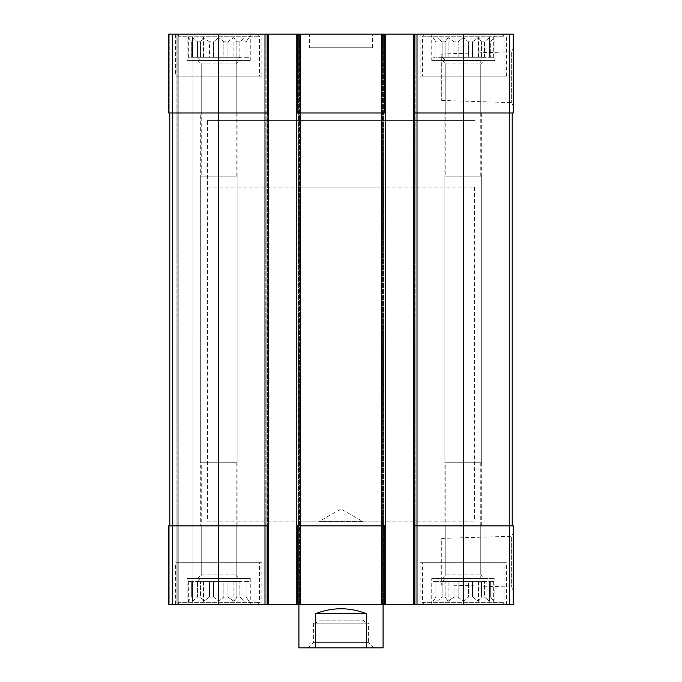 <?xml version="1.0" encoding="UTF-8"?>
<svg xmlns="http://www.w3.org/2000/svg" width="682" height="682" viewBox="0 0 682 682"><rect width="100%" height="100%" fill="white"/><g stroke="black" fill="none" stroke-linecap="round" stroke-linejoin="round"><path stroke-width="0.51" stroke-dasharray="3.41 2.56" d="M432.917 57.245L432.917 37.527L435.892 41.841L435.892 57.245L432.917 57.245L436.992 57.245L436.992 41.841L435.892 41.841L436.992 41.841L436.992 37.527L436.992 57.245L435.892 57.245L435.892 41.841L430.939 34.1L495.635 34.1L430.939 34.1M445.133 57.245L445.133 41.841L442.132 41.841L445.133 41.841L448.1 37.527L445.133 41.841L445.133 57.245L442.132 57.245L442.132 41.841L436.992 37.527L442.132 41.841L442.132 57.245L445.133 57.245M458.142 57.245L458.142 41.841L454.042 41.841L458.142 41.841L463.283 37.527L458.142 41.841L458.142 57.245L454.042 57.245L454.042 41.841L448.1 37.527L454.042 41.841L454.042 57.245L463.283 57.245L458.142 57.245M472.532 57.245L472.532 41.841L468.432 41.841L472.532 41.841L478.474 37.527L472.532 41.841L472.532 57.245L468.432 57.245L468.432 41.841L463.283 37.527L468.432 41.841L468.432 57.245L478.474 57.245L472.532 57.245M484.442 57.245L484.442 41.841L481.441 41.841L484.442 41.841L489.582 37.527L484.442 41.841L484.442 57.245L481.441 57.245L481.441 41.841L478.474 37.527L481.441 41.841L481.441 57.245L489.582 57.245L489.582 41.841L490.682 41.841L489.582 41.841L489.582 37.527L489.582 57.245L490.682 57.245L490.682 41.841L493.657 37.527L490.682 41.841L490.682 57.245L484.442 57.245M188.343 57.245L188.343 37.527L191.318 41.841L191.318 57.245L188.343 57.245L192.418 57.245L192.418 41.841L191.318 41.841L192.418 41.841L192.418 37.527L192.418 57.245L191.318 57.245L191.318 41.841L186.365 34.1L251.061 34.1L186.365 34.1M200.559 57.245L200.559 41.841L197.558 41.841L200.559 41.841L203.526 37.527L200.559 41.841L200.559 57.245L197.558 57.245L197.558 41.841L192.418 37.527L197.558 41.841L197.558 57.245L200.559 57.245M213.568 57.245L213.568 41.841L209.468 41.841L213.568 41.841L218.717 37.527L213.568 41.841L213.568 57.245L209.468 57.245L209.468 41.841L203.526 37.527L209.468 41.841L209.468 57.245L218.717 57.245L213.568 57.245M227.958 57.245L227.958 41.841L223.858 41.841L227.958 41.841L233.9 37.527L227.958 41.841L227.958 57.245L223.858 57.245L223.858 41.841L218.717 37.527L223.858 41.841L223.858 57.245L233.9 57.245L227.958 57.245M239.868 57.245L239.868 41.841L236.867 41.841L239.868 41.841L245.008 37.527L239.868 41.841L239.868 57.245L236.867 57.245L236.867 41.841L233.9 37.527L236.867 41.841L236.867 57.245L245.008 57.245L245.008 41.841L246.108 41.841L245.008 41.841L245.008 37.527L245.008 57.245L246.108 57.245L246.108 41.841L249.083 37.527L246.108 41.841L246.108 57.245L239.868 57.245M432.917 581.627L432.917 601.345L435.892 597.031L436.992 597.031L436.992 581.627L435.892 581.627L445.133 581.627L436.992 581.627L436.992 601.345L436.992 581.627L436.992 601.345L442.132 597.031L442.132 581.627L442.132 597.031L445.133 597.031L445.133 581.627L448.1 581.627L445.133 581.627L445.133 597.031L442.132 597.031L436.992 601.345L436.992 597.031L435.892 597.031L435.892 581.627L432.917 581.627L435.892 581.627L435.892 597.031L430.939 604.772L495.635 604.772L430.939 604.772M458.142 581.627L463.283 581.627L458.142 581.627L458.142 597.031L454.042 597.031L454.042 581.627L448.1 581.627L454.042 581.627L454.042 597.031L458.142 597.031L458.142 581.627M472.532 581.627L484.442 581.627L472.532 581.627L472.532 597.031L468.432 597.031L468.432 581.627L463.283 581.627L468.432 581.627L468.432 597.031L472.532 597.031L478.474 601.345L481.441 597.031L481.441 581.627L481.441 597.031L484.442 597.031L484.442 581.627L490.682 581.627L484.442 581.627L484.442 597.031L481.441 597.031L478.474 601.345L472.532 597.031L472.532 581.627M490.682 597.031L490.682 581.627L493.657 581.627L490.682 581.627L490.682 597.031L489.582 597.031L489.582 581.627L489.582 601.345L489.582 581.627L489.582 601.345L484.442 597.031L489.582 601.345L489.582 597.031L490.682 597.031L493.657 601.345L490.682 597.031M188.343 581.627L188.343 601.345L191.318 597.031L192.418 597.031L192.418 581.627L191.318 581.627L200.559 581.627L192.418 581.627L192.418 601.345L192.418 581.627L192.418 601.345L197.558 597.031L197.558 581.627L197.558 597.031L200.559 597.031L200.559 581.627L203.526 581.627L200.559 581.627L200.559 597.031L197.558 597.031L192.418 601.345L192.418 597.031L191.318 597.031L191.318 581.627L188.343 581.627L191.318 581.627L191.318 597.031L186.365 604.772L251.061 604.772L186.365 604.772M213.568 581.627L218.717 581.627L213.568 581.627L213.568 597.031L209.468 597.031L209.468 581.627L203.526 581.627L209.468 581.627L209.468 597.031L213.568 597.031L213.568 581.627M227.958 581.627L239.868 581.627L227.958 581.627L227.958 597.031L223.858 597.031L223.858 581.627L218.717 581.627L223.858 581.627L223.858 597.031L227.958 597.031L233.9 601.345L236.867 597.031L236.867 581.627L236.867 597.031L239.868 597.031L239.868 581.627L246.108 581.627L239.868 581.627L239.868 597.031L236.867 597.031L233.9 601.345L227.958 597.031L227.958 581.627M246.108 597.031L246.108 581.627L249.083 581.627L246.108 581.627L246.108 597.031L245.008 597.031L245.008 581.627L245.008 601.345L245.008 581.627L245.008 601.345L239.868 597.031L245.008 601.345L245.008 597.031L246.108 597.031L249.083 601.345L246.108 597.031M267.361 525.873L168.744 525.873L168.744 604.772L168.744 525.873L168.744 604.772L168.744 525.873L267.361 525.873L267.361 604.772L267.361 34.1L267.361 112.99L268.418 112.99L268.418 34.1L168.744 34.1L168.744 112.99L168.744 34.1L168.744 112.99L168.744 34.1L169.801 34.1L168.744 34.1L169.801 34.1L168.744 34.1L168.744 112.99L218.717 112.99L168.744 112.99L169.801 112.99L169.801 525.873L169.801 112.99L169.801 525.873L168.744 525.873L168.744 604.772L513.256 604.772L513.256 525.873L509.607 525.873L509.607 604.772M267.361 112.99L218.717 112.99L268.418 112.99L218.717 112.99L218.717 525.873L268.418 525.873L268.418 604.772L268.418 34.1L264.735 34.1L264.735 604.772L264.735 34.1L265.784 34.1L264.735 34.1L264.735 604.772L264.735 34.1L300.498 34.1L300.498 604.772L299.449 604.772L300.498 604.772L300.498 34.1L296.815 34.1L296.815 112.99L385.185 112.99L296.815 112.99L296.815 604.772L296.815 34.1L385.185 34.1L385.185 604.772L385.185 34.1L381.502 34.1L381.502 604.772L381.502 34.1L385.185 34.1L381.502 34.1L381.502 604.772L381.502 34.1L417.265 34.1L417.265 604.772L416.216 604.772L417.265 604.772L417.265 34.1L413.582 34.1L413.582 112.99L513.256 112.99L513.256 34.1L509.607 34.1L509.607 112.99M413.582 112.99L509.241 112.99L413.582 112.99L413.582 604.772L413.582 34.1L509.607 34.1M513.256 48.541L513.256 105.915L513.256 48.541L511.347 51.832L511.347 102.624L511.347 51.832L441.723 54.006L441.723 100.45L441.723 54.006M169.801 112.99L169.801 525.873L169.801 34.1L177.158 34.1L177.158 604.772L195.043 604.772L176.109 604.772L177.158 604.772L177.158 34.1L177.158 604.772L177.158 34.1L178.215 34.1L169.801 34.1L177.158 34.1L177.158 604.772L177.158 34.1L177.158 604.772L177.158 34.1L195.043 34.1L195.043 604.772L192.938 604.772L195.043 604.772L195.043 34.1L169.801 34.1L169.801 112.99L218.717 112.99L218.717 34.1M268.418 525.873L268.418 112.99M296.815 34.1L300.498 34.1L300.498 604.772L300.498 34.1L296.815 34.1L296.815 604.772M299.449 604.772L297.872 604.772L299.449 604.772L299.449 34.1L299.449 604.772M297.872 525.873L385.185 525.873L296.815 525.873L297.872 525.873L297.872 604.772L297.872 112.99M416.216 34.1L417.265 34.1L417.265 604.772L417.265 34.1L416.216 34.1L416.216 604.772L414.639 604.772L416.216 604.772L416.216 34.1M413.582 525.873L509.241 525.873L413.582 525.873L414.639 525.873L414.639 604.772L414.639 112.99M463.283 34.1L463.283 525.873L414.639 525.873M463.283 604.772L463.283 525.873L509.607 525.873M513.256 532.949L513.256 590.331L513.256 532.949L511.347 536.248L511.347 587.04L511.347 536.248L441.723 538.422L441.723 584.866L441.723 538.422M413.582 34.1L413.582 604.772M385.185 34.1L385.185 604.772M268.418 34.1L268.418 604.772M168.744 604.772L176.109 604.772L168.744 604.772M178.215 604.772L192.938 604.772L178.215 604.772L178.215 34.1L195.043 34.1L195.043 604.772L195.043 34.1L178.215 34.1L178.215 604.772M250.268 34.1L187.158 34.1L250.268 34.1L250.268 60.4L187.158 60.4L187.158 34.1M494.842 34.1L431.732 34.1L494.842 34.1L494.842 60.4L431.732 60.4L431.732 34.1M175.581 34.1L261.845 34.1L175.581 34.1L175.581 76.179L261.845 76.179L175.581 76.179M420.155 34.1L506.419 34.1L420.155 34.1L420.155 76.179L506.419 76.179L420.155 76.179M309.44 34.1L372.56 34.1L309.44 34.1L309.44 47.774L372.56 47.774L309.44 47.774M250.268 604.772L187.158 604.772L250.268 604.772L250.268 578.472L187.158 578.472L250.268 578.472M494.842 604.772L431.732 604.772L494.842 604.772L494.842 578.472L431.732 578.472L494.842 578.472M175.581 604.772L261.845 604.772L175.581 604.772L175.581 562.693L261.845 562.693L175.581 562.693M420.155 604.772L506.419 604.772L420.155 604.772L420.155 562.693L506.419 562.693L420.155 562.693M383.079 521.142L298.921 521.142L383.079 521.142L383.079 604.772L298.921 604.772L383.079 604.772L383.079 187.158L298.921 187.158L383.079 187.158M509.241 525.873L512.199 525.873L509.241 525.873L509.241 112.99L512.199 112.99L512.199 525.873M512.199 112.99L509.241 112.99M296.815 112.99L385.185 112.99M296.815 525.873L385.185 525.873M169.801 525.873L169.801 604.772L169.801 525.873L169.801 604.772L169.801 525.873L218.717 525.873L218.717 604.772M298.921 187.158L298.921 521.142M207.405 521.142L474.595 521.142L207.405 521.142L207.405 120.356L474.595 120.356L207.405 120.356L474.595 120.356L207.405 120.356L207.405 187.158L474.595 187.158L207.405 187.158M422.525 562.693L504.049 562.693L422.525 562.693L422.525 602.666L504.049 602.666L422.525 602.666L424.63 604.772L501.943 604.772L424.63 604.772M454.042 597.031L448.1 601.345L445.133 597.031L448.1 601.345L454.042 597.031M458.142 597.031L463.283 601.345L468.432 597.031L463.283 601.345L458.142 597.031M442.251 581.627L484.322 581.627L442.251 581.627L445.806 578.072L480.767 578.072L445.806 578.072L445.806 462.763L480.767 462.763L445.806 462.763M422.525 76.179L504.049 76.179L422.525 76.179L422.525 36.206L504.049 36.206L422.525 36.206L424.63 34.1L501.943 34.1L424.63 34.1M445.806 176.109L480.767 176.109L445.806 176.109L445.806 60.8L480.767 60.8L445.806 60.8L442.251 57.245L484.322 57.245L442.251 57.245M442.132 57.245L436.992 57.245L442.132 57.245M454.042 57.245L448.1 57.245L454.042 57.245M468.432 57.245L463.283 57.245L468.432 57.245M481.441 57.245L478.474 57.245L481.441 57.245M493.657 57.245L490.682 57.245L493.657 57.245L493.657 37.527L495.635 34.1M177.951 562.693L259.475 562.693L177.951 562.693L177.951 602.666L259.475 602.666L177.951 602.666L180.057 604.772L257.37 604.772L180.057 604.772M177.951 76.179L259.475 76.179L177.951 76.179L177.951 36.206L259.475 36.206L177.951 36.206L180.057 34.1L257.37 34.1L180.057 34.1M209.468 597.031L203.526 601.345L200.559 597.031L203.526 601.345L209.468 597.031M213.568 597.031L218.717 601.345L223.858 597.031L218.717 601.345L213.568 597.031M197.678 581.627L239.749 581.627L197.678 581.627L201.233 578.072L236.194 578.072L201.233 578.072L201.233 462.763L236.194 462.763L201.233 462.763M201.233 176.109L236.194 176.109L201.233 176.109L201.233 60.8L236.194 60.8L201.233 60.8L197.678 57.245L239.749 57.245L197.678 57.245M197.558 57.245L192.418 57.245L197.558 57.245M209.468 57.245L203.526 57.245L209.468 57.245M223.858 57.245L218.717 57.245L223.858 57.245M236.867 57.245L233.9 57.245L236.867 57.245M249.083 57.245L246.108 57.245L249.083 57.245L249.083 37.527L251.061 34.1M431.732 604.772L431.732 578.472M442.251 578.472L484.322 578.472L442.251 578.472L445.806 574.917L480.767 574.917L445.806 574.917L445.806 525.873L480.767 525.873L445.806 525.873M444.877 525.873L481.697 525.873L444.877 525.873L444.877 176.109L481.697 176.109L444.877 176.109M431.732 60.4L494.842 60.4M445.806 112.99L480.767 112.99L445.806 112.99L445.806 63.955L480.767 63.955L445.806 63.955L442.251 60.4L484.322 60.4L442.251 60.4M444.877 462.763L481.697 462.763L444.877 462.763L444.877 112.99L481.697 112.99L444.877 112.99M187.158 604.772L187.158 578.472M197.678 578.472L239.749 578.472L197.678 578.472L201.233 574.917L236.194 574.917L201.233 574.917L201.233 525.873L236.194 525.873L201.233 525.873M200.303 525.873L237.123 525.873L200.303 525.873L200.303 176.109L237.123 176.109L200.303 176.109M187.158 60.4L250.268 60.4M201.233 112.99L236.194 112.99L201.233 112.99L201.233 63.955L236.194 63.955L201.233 63.955L197.678 60.4L239.749 60.4L197.678 60.4M200.303 462.763L237.123 462.763L200.303 462.763L200.303 112.99L237.123 112.99L200.303 112.99M249.083 581.627L249.083 601.345L251.061 604.772M233.9 581.627L233.9 601.345L233.9 581.627M218.717 581.627L218.717 601.345L218.717 581.627M203.526 581.627L203.526 601.345L203.526 581.627M493.657 581.627L493.657 601.345L495.635 604.772M478.474 581.627L478.474 601.345L478.474 581.627M463.283 581.627L463.283 601.345L463.283 581.627M448.1 581.627L448.1 601.345L448.1 581.627M192.418 57.245L192.418 37.527L192.418 57.245M203.526 57.245L203.526 37.527L203.526 57.245M218.717 57.245L218.717 37.527L218.717 57.245M233.9 57.245L233.9 37.527L233.9 57.245M245.008 57.245L245.008 37.527L245.008 57.245M436.992 57.245L436.992 37.527L436.992 57.245M448.1 57.245L448.1 37.527L448.1 57.245M463.283 57.245L463.283 37.527L463.283 57.245M478.474 57.245L478.474 37.527L478.474 57.245M489.582 57.245L489.582 37.527L489.582 57.245M383.079 647.9L366.592 647.9L366.592 613.715C349.534 607.099 332.466 607.099 315.408 613.715L366.592 613.715M366.592 647.9L315.408 647.9L315.408 613.715M315.408 647.9L298.921 647.9M373.872 647.9L308.128 647.9L373.872 647.9L368.612 642.64L313.388 642.64L368.612 642.64L368.612 623.178L313.388 623.178L368.612 623.178M474.595 187.158L474.595 521.142M366.046 623.178L315.954 623.178L366.046 623.178L363.037 620.168L318.963 620.168L363.037 620.168L363.037 521.67L318.963 521.67L363.037 521.67L341 508.942L318.963 521.67L318.963 620.168L315.954 623.178M172.393 34.1L172.393 112.99M384.128 525.873L384.128 112.99M176.109 34.1L176.109 604.772L176.109 34.1M192.938 34.1L192.938 604.772L192.938 34.1M172.393 525.873L172.393 604.772M265.784 34.1L265.784 604.772L265.784 34.1M266.841 34.1L266.841 604.772L266.841 34.1M298.401 34.1L298.401 604.772L298.401 34.1M382.551 34.1L382.551 604.772L382.551 34.1M383.599 34.1L383.599 604.772L383.599 34.1M415.159 34.1L415.159 604.772L415.159 34.1M414.639 34.1L414.639 604.772M384.128 34.1L384.128 604.772M297.872 34.1L297.872 604.772M267.361 34.1L267.361 604.772M172.759 112.99L172.759 525.873M441.723 584.866L511.347 587.04L513.256 590.331M441.723 100.45L511.347 102.624L513.256 105.915M372.56 47.774L372.56 34.1M506.419 604.772L506.419 562.693M480.767 462.763L480.767 578.072L484.322 581.627M501.943 604.772L504.049 602.666L504.049 562.693M506.419 76.179L506.419 34.1M480.767 176.109L480.767 60.8L484.322 57.245M501.943 34.1L504.049 36.206L504.049 76.179M261.845 604.772L261.845 562.693M261.845 76.179L261.845 34.1M236.194 462.763L236.194 578.072L239.749 581.627M257.37 604.772L259.475 602.666L259.475 562.693M236.194 176.109L236.194 60.8L239.749 57.245M257.37 34.1L259.475 36.206L259.475 76.179M480.767 525.873L480.767 574.917L484.322 578.472M481.697 525.873L481.697 176.109M480.767 112.99L480.767 63.955L484.322 60.4M481.697 462.763L481.697 112.99M236.194 525.873L236.194 574.917L239.749 578.472M237.123 525.873L237.123 176.109M236.194 112.99L236.194 63.955L239.749 60.4M237.123 462.763L237.123 112.99M313.388 623.178L313.388 642.64L308.128 647.9"/><path stroke-width="1.02" d="M414.639 34.1L414.639 112.99L413.582 112.99L413.582 34.1L513.256 34.1L513.256 112.99L463.283 112.99L463.283 604.772L168.744 604.772L168.744 525.873L172.393 525.873L172.393 604.772M414.639 112.99L463.283 112.99L463.283 34.1M413.582 34.1L385.185 34.1L385.185 112.99L296.815 112.99L296.815 34.1L268.418 34.1L268.418 112.99L168.744 112.99L168.744 34.1L172.393 34.1L172.393 112.99M385.185 34.1L296.815 34.1M268.418 34.1L172.393 34.1M413.582 604.772L413.582 525.873L513.256 525.873L513.256 604.772L463.283 604.772M413.582 525.873L413.582 112.99M385.185 112.99L385.185 604.772M385.185 525.873L384.128 525.873L384.128 604.772M296.815 604.772L296.815 525.873L384.128 525.873M296.815 525.873L296.815 112.99M268.418 112.99L268.418 604.772M268.418 525.873L267.361 525.873L267.361 604.772M218.717 34.1L218.717 525.873L267.361 525.873M218.717 604.772L218.717 525.873L172.393 525.873M169.801 112.99L169.801 525.873M512.199 112.99L512.199 525.873M298.921 604.772L298.921 647.9L383.079 647.9L383.079 604.772M315.408 647.9L315.408 613.715L366.592 613.715C349.534 607.099 332.466 607.099 315.408 613.715M366.592 647.9L366.592 613.715M509.607 34.1L509.607 112.99M384.128 34.1L384.128 112.99M297.872 34.1L297.872 112.99M267.361 34.1L267.361 112.99M509.607 525.873L509.607 604.772M414.639 525.873L414.639 604.772M297.872 525.873L297.872 604.772M172.759 112.99L172.759 525.873M509.241 112.99L509.241 525.873"/></g></svg>
